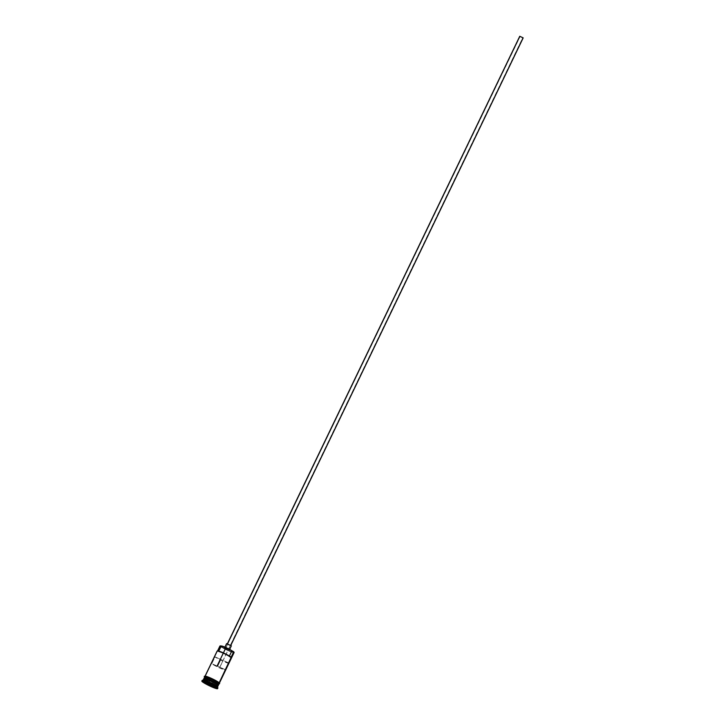 <?xml version="1.0" encoding="UTF-8"?>
<svg xmlns="http://www.w3.org/2000/svg" width="725" height="725" viewBox="0 0 725 725"><rect width="100%" height="100%" fill="white"/><g stroke="black" fill="none" stroke-linecap="round" stroke-linejoin="round"><path stroke-width="0.54" stroke-dasharray="3.62 2.72" d="M234.084 652.482A7.966 0.861 25.7 0 1 227.958 650.57A7.966 0.861 25.7 0 1 219.92 646.038L220.309 645.884A7.667 0.825 -154.3 0 0 228.049 650.243A7.667 0.825 -154.3 0 0 233.939 652.083L229.934 651.068L219.92 646.038A7.966 0.861 -154.3 0 0 227.568 650.388A7.966 0.861 -154.3 0 0 234.084 652.582M228.81 663.275A7.966 0.861 25.7 0 1 222.249 660.901A7.966 0.861 25.7 0 1 215.053 656.859L228.937 663.003L223.055 660.403L219.892 667.19L217.165 665.876L219.865 667.118L522.788 37.682L520.088 36.431L217.201 665.94L217.654 666.257L211.782 663.656A7.966 0.861 -154.3 0 0 219.602 667.979A7.966 0.861 -154.3 0 0 225.711 669.991M227.333 644.045L519.798 36.35L523.069 37.936L519.798 36.35L227.333 644.045L230.686 645.612L227.333 644.045M230.659 645.513L227.306 643.945L230.659 645.513M226.608 643.628L224.641 647.706L229.363 649.89L225.276 647.806L226.662 648.993L229.281 650.035L229.608 649.373L229.426 650.008L224.705 647.824L226.671 643.746L231.393 645.93M217.89 687.871A8.727 0.943 25.7 0 1 211.174 685.787A8.727 0.943 25.7 0 1 202.366 680.82L203.363 680.431A7.966 0.861 -154.3 0 0 211.401 684.962A7.966 0.861 -154.3 0 0 217.527 686.874M217.301 651.476L217.609 650.905A7.667 0.825 -154.3 0 0 217.654 651.277A4.549 0.489 25.7 0 0 218.569 651.431L218.569 651.431A6.525 0.707 25.7 0 1 223.037 652.881A6.525 0.707 25.7 0 1 229.308 656.179A4.549 0.489 25.7 0 0 231.094 657.222L222.194 652.518L217.301 651.476L217.563 650.923L205.193 676.624L217.301 651.476A7.966 0.861 -154.3 0 1 217.11 651.113M209.172 677.422L219.177 682.814A7.966 0.861 25.7 0 1 219.367 683.177A7.966 0.861 25.7 0 1 218.47 683.168A7.966 0.861 25.7 0 1 211.809 680.494A7.966 0.861 25.7 0 1 205.565 676.951A7.966 0.861 25.7 0 1 205.193 676.624L205.438 676.189L207.912 676.914M228.973 663.194L222.185 660.874L215.053 656.859L211.782 663.656L218.923 667.671L225.511 670.072M218.379 685.216A7.966 0.861 25.7 0 1 211.863 683.022A7.966 0.861 25.7 0 1 204.214 678.663L204.867 677.304A7.966 0.861 -154.3 0 0 212.516 681.663A7.966 0.861 -154.3 0 0 219.032 683.856M204.214 678.999L204.278 678.863A7.812 0.843 -154.3 0 0 211.347 682.932A7.812 0.843 -154.3 0 0 218.08 685.352A7.812 0.843 -154.3 0 1 211.401 682.95A7.812 0.843 -154.3 0 1 204.278 678.863L204.214 678.999A7.812 0.843 25.7 0 1 204.033 678.636A7.812 0.843 25.7 0 1 204.042 678.627L204.015 678.654C204.432 678.247 214.192 682.116 217.953 685.225L218.116 685.415A7.812 0.843 25.7 0 1 218.116 685.415A7.812 0.843 25.7 0 1 211.718 683.267A7.812 0.843 25.7 0 1 204.214 678.999A7.812 0.843 25.7 0 0 211.337 683.086A7.812 0.843 25.7 0 0 218.035 685.478M217.554 686.938L217.527 686.983A7.966 0.861 25.7 0 1 211.011 684.79A7.966 0.861 25.7 0 1 203.363 680.431L204.015 679.071A7.966 0.861 -154.3 0 0 211.664 683.43A7.966 0.861 -154.3 0 0 218.189 685.623M202.157 680.422A8.727 0.943 -154.3 0 0 202.366 680.82L202.039 681.5L202.366 680.82A8.727 0.943 -154.3 0 0 210.748 685.587A8.727 0.943 -154.3 0 0 217.89 687.989L217.563 688.668M205.003 676.262A7.966 0.861 25.7 0 0 205.193 676.624L212.47 680.82L205.13 676.597A8.048 0.87 -154.3 0 0 213.884 681.464A8.048 0.87 -154.3 0 0 219.24 682.841L218.37 683.158L213.884 681.464L218.316 683.122L219.177 682.814A7.966 0.861 25.7 0 0 211.519 678.455A7.966 0.861 25.7 0 0 205.003 676.262L205.084 676.108M218.914 683.521A8.048 0.87 25.7 0 1 213.558 682.143A8.048 0.87 25.7 0 1 204.803 677.277L204.604 676.996M219.784 667.199L225.665 669.8L219.784 667.199L223.055 660.403L215.053 656.859L211.782 663.656L217.654 666.257L220.926 659.46L217.654 666.257L217.201 665.94L520.124 36.504L521.674 37.011L520.088 36.449L522.825 37.745L219.784 667.199M203.825 678.709A7.966 0.861 -154.3 0 0 204.015 679.071L203.363 680.431L202.366 680.82M204.677 676.942A7.966 0.861 -154.3 0 0 204.867 677.304L204.214 678.663A7.966 0.861 25.7 0 1 204.087 678.518L204.033 678.636M219.023 683.947L212.144 681.5L204.803 677.277M204.758 676.878L210.739 680.811L218.959 683.911M218.769 682.442L218.053 681.935M213.313 679.307L211.899 678.618M218.189 684.853A7.966 0.861 25.7 0 1 212.887 683.485A7.966 0.861 25.7 0 1 204.214 678.663M204.015 679.071A7.966 0.861 -154.3 0 0 212.688 683.893A7.966 0.861 -154.3 0 0 217.998 685.261M231.393 645.903L226.671 643.746M207.622 680.983L212.099 683.285L211.238 685.08L212.099 683.285L215.479 684.463L214.392 683.34L206.534 679.869L207.622 680.983L206.643 683.032L207.622 680.983L215.479 684.463L214.301 686.91L215.479 684.463L214.392 683.34L213.213 685.787L214.392 683.34L209.915 681.047L208.737 683.494L209.915 681.047L206.534 679.869L205.356 682.316L206.534 679.869L207.622 680.983M205.746 682.723L213.213 685.787L214.473 687.336L213.213 685.787L205.746 682.723M225.774 647.987L520.088 36.431M229.426 650.008L229.707 649.428M204.097 678.482L204.26 678.691C208.021 681.808 217.781 685.678 218.198 685.261L218.098 685.279M218.959 684.01L211.582 681.237L204.604 677.105M224.641 647.706L224.922 647.126M219.902 667.19L522.825 37.745"/><path stroke-width="1.09" d="M225.511 670.072L225.702 669.991A7.966 0.861 -154.3 0 0 225.665 669.8L228.937 663.003A7.966 0.861 25.7 0 1 228.982 663.185L234.084 652.582A7.966 0.861 -154.3 0 0 233.894 652.219A7.966 0.861 25.7 0 1 234.084 652.482L233.939 652.083A7.667 0.825 -154.3 0 0 233.758 651.829L219.195 682.769L231.275 657.657A7.966 0.861 -154.3 0 0 223.626 653.307A7.966 0.861 -154.3 0 0 217.11 651.113L205.003 676.262M233.948 652.101L233.713 651.784A7.667 0.825 25.7 0 1 233.758 651.829A7.667 0.825 -154.3 0 0 233.713 651.784L231.918 650.742L229.381 656.016L231.918 650.742A6.525 0.707 -154.3 0 0 225.656 647.443A6.525 0.707 -154.3 0 0 221.188 645.993L219.92 646.038L217.563 650.923L220.273 645.839A4.549 0.489 -154.3 0 0 221.188 645.993L218.742 651.077L221.361 645.957L231.918 650.742A4.549 0.489 -154.3 0 0 233.713 651.784L231.094 657.222A7.667 0.825 -154.3 0 0 224.061 653.207A7.667 0.825 -154.3 0 0 217.591 650.914L225.448 653.877L231.275 657.657A7.966 0.861 25.7 0 0 224.016 653.488A7.966 0.861 25.7 0 0 217.192 651.05L217.5 651.032M523.069 37.936L230.731 645.377L523.124 37.827L519.752 36.268L523.151 37.927M229.426 650.008L231.329 645.812L229.608 649.373L231.329 645.812L226.608 643.628L224.641 647.706M204.115 678.573A7.812 0.843 25.7 0 1 210.812 680.974A7.812 0.843 25.7 0 1 217.926 685.062L217.953 685.225M203.363 680.431A7.966 0.861 25.7 0 1 203.172 680.068A7.966 0.861 25.7 0 1 209.688 682.261A7.966 0.861 25.7 0 1 217.337 686.62L217.998 685.261L217.337 686.62L217.681 687.59A8.727 0.943 25.7 0 1 217.89 687.871L217.527 686.874A7.966 0.861 -154.3 0 0 217.337 686.62A7.966 0.861 25.7 0 1 217.527 686.983L218.189 685.623A7.966 0.861 -154.3 0 0 217.998 685.261A7.966 0.861 -154.3 0 0 209.326 680.44A7.966 0.861 -154.3 0 0 204.015 679.071M218.08 685.352A7.812 0.843 -154.3 0 0 218.18 685.279A7.812 0.843 -154.3 0 0 217.989 684.926A7.812 0.843 -154.3 0 0 210.486 680.657A7.812 0.843 -154.3 0 0 204.097 678.5A7.966 0.861 25.7 0 1 209.842 680.177A7.966 0.861 25.7 0 1 218.189 684.853L217.989 684.926A7.812 0.843 -154.3 0 0 210.875 680.838A7.812 0.843 -154.3 0 0 204.178 678.437M219.367 683.177L228.973 663.194A7.966 0.861 25.7 0 1 228.81 663.275M218.189 684.853A7.966 0.861 25.7 0 1 218.379 685.216L219.032 683.856A7.966 0.861 -154.3 0 0 218.85 683.494L218.189 684.853L218.85 683.494A7.966 0.861 -154.3 0 0 211.192 679.135A7.966 0.861 -154.3 0 0 204.677 676.942L204.024 678.301A7.966 0.861 25.7 0 1 210.54 680.494A7.966 0.861 25.7 0 1 218.189 684.853L217.926 685.062A7.812 0.843 25.7 0 1 218.116 685.406L218.189 685.27M217.355 688.27A8.727 0.943 25.7 0 1 217.563 688.668A8.727 0.943 25.7 0 1 210.422 686.267A8.727 0.943 25.7 0 1 202.039 681.5L211.537 686.774L217.563 688.578L209.389 683.693L203.915 681.428L201.922 681.029L202.039 681.5A8.727 0.943 25.7 0 1 201.831 681.101A8.727 0.943 25.7 0 1 208.972 683.503A8.727 0.943 25.7 0 1 217.355 688.27L217.681 687.59L217.355 688.27M217.563 688.668L217.89 687.989A8.727 0.943 -154.3 0 0 217.681 687.59A8.727 0.943 -154.3 0 0 209.298 682.823A8.727 0.943 -154.3 0 0 202.157 680.422L201.831 681.101M218.959 684.01L219.657 683.557L219.349 682.914L218.914 683.521L219.24 682.841A8.048 0.87 -154.3 0 0 210.486 677.975A8.048 0.87 -154.3 0 0 205.13 676.597L204.93 676.316M204.622 677.05A8.048 0.87 25.7 0 1 210.694 678.899A8.048 0.87 25.7 0 1 218.914 683.521L218.669 683.965M208.537 683.693L214.473 687.336L206.09 683.63L204.921 682.433L208.537 683.693L204.921 682.433L206.09 683.63L206.643 683.032L205.746 682.723L206.09 683.63L210.866 686.077L206.444 683.43L210.921 685.732L211.238 685.08L210.866 686.077L214.473 687.336L208.537 683.693M218.098 685.279L218.017 685.279A7.966 0.861 -154.3 0 0 210.35 680.902A7.966 0.861 -154.3 0 0 203.825 678.709L203.172 680.068M204.106 678.627A7.812 0.843 -154.3 0 1 204.097 678.5L204.033 678.636A7.812 0.843 25.7 0 1 210.495 680.82A7.812 0.843 25.7 0 1 217.926 685.062L217.989 684.926M204.803 677.277L205.664 676.96L210.159 678.654L218.914 683.521M218.959 683.911L211.573 679.307L204.677 677.032M219.24 682.841L218.769 682.442M218.053 681.935L213.313 679.307M211.899 678.618L209.144 677.404M207.912 676.914L205.012 676.171M202.366 680.82A8.727 0.943 25.7 0 1 202.257 680.349A8.727 0.943 25.7 0 1 209.724 683.022A8.727 0.943 25.7 0 1 217.681 687.59L217.337 686.62A7.966 0.861 -154.3 0 0 210.078 682.442A7.966 0.861 -154.3 0 0 203.254 680.005L202.257 680.349M226.671 643.746L231.366 645.948M213.929 686.783L210.921 685.732L213.929 686.783M217.165 665.876L223.345 653.017M223.4 652.908L225.774 647.987M230.704 645.603L523.169 37.918M219.349 682.914C216.168 680.548 211.8 678.364 206.244 676.343C204.287 675.981 203.77 676.262 204.695 677.204M227.288 643.954L519.752 36.268"/></g></svg>
